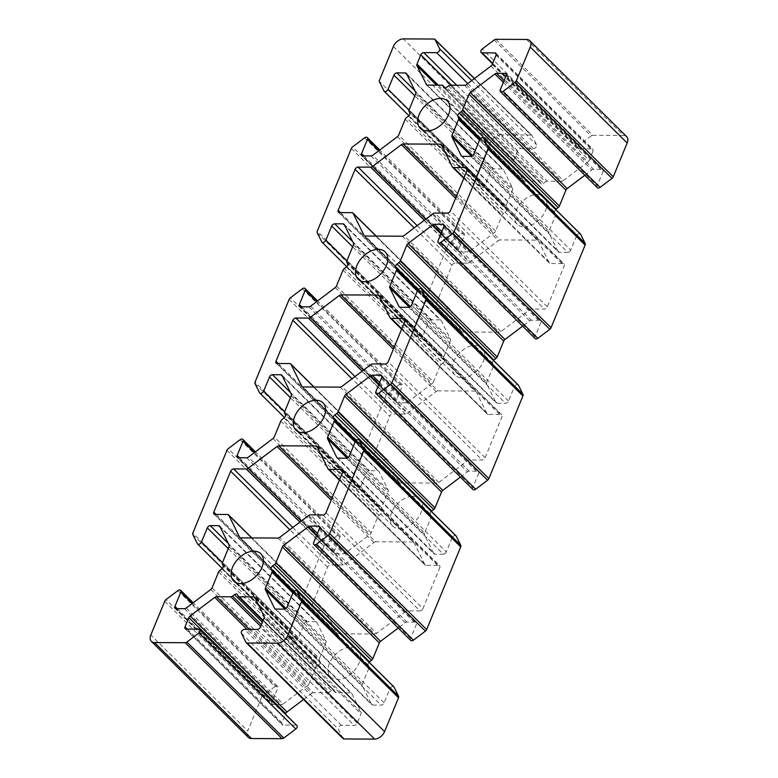 <?xml version="1.0" encoding="UTF-8"?>
<svg xmlns="http://www.w3.org/2000/svg" width="778" height="778" viewBox="0 0 778 778"><rect width="100%" height="100%" fill="white"/><g stroke="black" fill="none" stroke-linecap="round" stroke-linejoin="round"><path stroke-width="0.58" stroke-dasharray="3.89 2.92" d="M479.608 139.982L576.527 235.948A2.684 1.731 134.7 0 1 579.513 233.692A2.684 1.731 134.7 0 1 580.476 234.052M493.485 360.438A2.684 1.731 -45.3 0 0 492.62 363.238L493.369 364.756A2.684 1.731 134.7 0 1 493.31 366.36L486.765 382.222A2.684 1.731 -45.3 0 0 486.707 383.817L495.946 402.566A2.684 1.731 -45.3 0 0 496.17 402.878A2.684 1.731 -45.3 0 0 497.123 403.237L505.505 403.276A2.684 1.731 -45.3 0 0 508.491 401.02L514.326 386.87A2.684 1.731 134.7 0 1 517.312 384.614A2.684 1.731 134.7 0 1 518.265 384.974M355.196 441.807L452.125 537.783A2.684 1.731 134.7 0 1 455.111 535.527A2.684 1.731 134.7 0 1 456.064 535.886M369.083 662.273A2.684 1.731 -45.3 0 0 368.208 665.073L368.957 666.59A2.684 1.731 134.7 0 1 368.898 668.195L362.363 684.047A2.684 1.731 -45.3 0 0 362.305 685.651L371.534 704.401A2.684 1.731 -45.3 0 0 371.758 704.712A2.684 1.731 -45.3 0 0 372.711 705.072L381.103 705.111A2.684 1.731 -45.3 0 0 384.089 702.855L389.924 688.705A2.684 1.731 134.7 0 1 392.909 686.449A2.684 1.731 134.7 0 1 393.863 686.809M317.239 232.71L414.159 328.686A2.684 1.731 134.7 0 1 414.217 327.081L448.284 244.438A2.684 1.731 134.7 0 1 449.538 242.843L461.48 233.828A2.684 1.731 134.7 0 1 463.211 233.167A2.684 1.731 134.7 0 1 464.165 233.526A2.684 1.731 134.7 0 1 464.33 235.442L458.495 249.592A2.684 1.731 -45.3 0 0 458.66 251.508A2.684 1.731 -45.3 0 0 459.613 251.868L467.996 251.907A2.684 1.731 -45.3 0 0 469.727 251.245L494.351 232.651A2.684 1.731 -45.3 0 0 495.605 231.056L502.141 215.205A2.684 1.731 134.7 0 1 503.405 213.6L505.399 212.102A2.684 1.731 -45.3 0 0 506.711 208.903L505.972 207.386A2.684 1.731 134.7 0 1 506.031 205.781L512.566 189.92A2.684 1.731 -45.3 0 0 512.624 188.315L503.385 169.575A2.684 1.731 -45.3 0 0 503.171 169.254A2.684 1.731 -45.3 0 0 502.209 168.904L493.826 168.865A2.684 1.731 -45.3 0 0 490.84 171.121L485.005 185.271A2.684 1.731 134.7 0 1 483.128 187.255A2.684 1.731 134.7 0 1 481.067 187.167A2.684 1.731 134.7 0 1 480.843 186.856L476.039 177.102L379.11 81.126M302.35 288.764L399.279 384.74A2.684 1.731 134.7 0 1 401.01 384.089A2.684 1.731 134.7 0 1 401.963 384.439A2.684 1.731 134.7 0 1 402.129 386.355L316.588 301.669M226.952 450.297L323.872 546.273A2.684 1.731 134.7 0 1 325.136 544.678L337.078 535.653A2.684 1.731 134.7 0 1 338.8 535.001A2.684 1.731 134.7 0 1 339.753 535.361A2.684 1.731 134.7 0 1 339.918 537.277L334.093 551.427A2.684 1.731 -45.3 0 0 334.248 553.343A2.684 1.731 -45.3 0 0 335.211 553.703L343.594 553.741A2.684 1.731 -45.3 0 0 345.315 553.08L369.939 534.486A2.684 1.731 -45.3 0 0 371.203 532.891L377.738 517.03A2.684 1.731 134.7 0 1 379.003 515.435L380.987 513.937A2.684 1.731 -45.3 0 0 382.309 510.728L381.56 509.22A2.684 1.731 134.7 0 1 381.619 507.616L388.154 491.754A2.684 1.731 -45.3 0 0 388.212 490.15L378.983 471.4A2.684 1.731 -45.3 0 0 378.76 471.089A2.684 1.731 -45.3 0 0 377.807 470.739L369.424 470.7A2.684 1.731 -45.3 0 0 366.438 472.956L360.603 487.106A2.684 1.731 134.7 0 1 358.716 489.08A2.684 1.731 134.7 0 1 356.664 489.002A2.684 1.731 134.7 0 1 356.441 488.691L351.957 479.598A2.684 1.731 134.7 0 1 352.016 477.993L255.087 382.017M177.948 590.599L274.877 686.575A2.684 1.731 134.7 0 1 276.598 685.914A2.684 1.731 134.7 0 1 277.551 686.274A2.684 1.731 134.7 0 1 277.717 688.19L192.185 603.495M343.059 738.604A2.684 1.731 134.7 0 1 342.835 738.293L338.352 729.2A2.684 1.731 134.7 0 1 338.926 726.73A2.684 1.731 134.7 0 1 341.396 725.339L354.233 725.397A2.684 1.731 -45.3 0 0 357.219 723.141L361.031 713.893A2.684 1.731 -45.3 0 0 361.089 712.288L351.851 693.548A2.684 1.731 -45.3 0 0 351.637 693.237A2.684 1.731 -45.3 0 0 350.674 692.877L336.3 692.809A2.684 1.731 134.7 0 1 335.347 692.449A2.684 1.731 134.7 0 1 335.124 692.138L334.375 690.621A2.684 1.731 -45.3 0 0 334.151 690.31A2.684 1.731 -45.3 0 0 333.198 689.96A2.684 1.731 -45.3 0 0 331.477 690.611L262.351 622.167M524.08 226.836A19.226 12.438 -45.3 0 0 543.025 215.205A19.226 12.438 -45.3 0 0 544.299 196.951A19.226 12.438 -45.3 0 0 537.452 194.383A19.226 12.438 -45.3 0 0 518.508 206.024A19.226 12.438 -45.3 0 0 517.244 224.278A19.226 12.438 -45.3 0 0 524.08 226.836M461.879 377.748A19.226 12.438 -45.3 0 0 480.823 366.117A19.226 12.438 -45.3 0 0 482.097 347.863A19.226 12.438 -45.3 0 0 475.251 345.306A19.226 12.438 -45.3 0 0 456.307 356.937A19.226 12.438 -45.3 0 0 455.042 375.191A19.226 12.438 -45.3 0 0 461.879 377.748M413.05 496.218A19.226 12.438 134.7 0 1 419.887 498.786A19.226 12.438 134.7 0 1 418.622 517.039A19.226 12.438 134.7 0 1 399.678 528.67A19.226 12.438 134.7 0 1 392.832 526.103A19.226 12.438 134.7 0 1 394.106 507.859A19.226 12.438 134.7 0 1 413.05 496.218M350.849 647.14A19.226 12.438 134.7 0 1 357.686 649.698A19.226 12.438 134.7 0 1 356.421 667.952A19.226 12.438 134.7 0 1 337.467 679.583A19.226 12.438 134.7 0 1 330.631 677.025A19.226 12.438 134.7 0 1 331.895 658.771A19.226 12.438 134.7 0 1 350.849 647.14M364.551 235.909L460.946 331.34A2.684 1.731 -45.3 0 0 461.169 331.661A2.684 1.731 -45.3 0 0 462.122 332.012L499.272 332.187A2.684 1.731 -45.3 0 0 500.993 331.525L529.944 309.663A2.684 1.731 134.7 0 1 531.675 309.012L544.337 309.07A2.684 1.731 -45.3 0 0 547.323 306.814L564.215 265.833A2.684 1.731 -45.3 0 0 564.05 263.917A2.684 1.731 -45.3 0 0 563.097 263.567L550.425 263.509A2.684 1.731 134.7 0 1 549.472 263.149A2.684 1.731 134.7 0 1 549.249 262.838L538.395 240.791A2.684 1.731 -45.3 0 0 538.172 240.48A2.684 1.731 -45.3 0 0 537.219 240.12L500.06 239.955A2.684 1.731 -45.3 0 0 498.338 240.616L455.577 198.273M425.702 219.221L469.387 262.478L498.338 240.616M417.193 225.639L454.994 263.071L467.666 263.129L424.35 220.242M340.492 212.608L435.126 306.299L452.008 265.327L414.207 227.896M351.977 212.657L448.906 308.633L436.244 308.574L339.315 212.598M460.946 331.34L450.083 309.304L376.144 236.094M331.866 498.426L375.657 541.789L412.807 541.955L317.541 447.622M375.657 541.789A2.684 1.731 -45.3 0 0 373.936 542.441L344.985 564.303A2.684 1.731 134.7 0 1 343.254 564.964L330.592 564.906A2.684 1.731 -45.3 0 0 327.606 567.162L310.714 608.133A2.684 1.731 -45.3 0 0 310.879 610.049A2.684 1.731 -45.3 0 0 311.832 610.409L324.504 610.467A2.684 1.731 134.7 0 1 325.457 610.827A2.684 1.731 134.7 0 1 325.681 611.138L336.534 633.175A2.684 1.731 -45.3 0 0 336.757 633.486A2.684 1.731 -45.3 0 0 337.71 633.846L240.781 537.88M277.941 538.045L374.86 634.021L337.71 633.846M308.613 515.522L405.542 611.498L376.591 633.36L279.662 537.384M323.006 514.929L419.935 610.905L407.264 610.847L310.334 514.871M342.874 471.701L439.803 567.668L422.921 608.649L325.992 512.673M339.568 479.734L426.023 565.343L438.685 565.402L343.079 470.729M401.769 328.822L488.224 414.421L500.886 414.48L405.28 319.816M379.265 295.737L476.185 391.713L487.047 413.75L390.118 317.784M394.067 347.513L437.858 390.877L475.008 391.042L379.742 296.71M437.858 390.877A2.684 1.731 -45.3 0 0 436.137 391.529L407.186 413.39A2.684 1.731 134.7 0 1 405.464 414.052L392.793 413.993A2.684 1.731 -45.3 0 0 389.807 416.24L352.006 378.818M278.291 363.521L372.915 457.221L389.807 416.24M289.776 363.579L386.705 459.545L374.033 459.497L277.114 363.521M302.35 386.822L398.735 482.263L387.882 460.216L313.942 387.006M398.735 482.263A2.684 1.731 -45.3 0 0 398.958 482.574A2.684 1.731 -45.3 0 0 399.911 482.934L437.071 483.099A2.684 1.731 -45.3 0 0 438.792 482.448L467.743 460.586A2.684 1.731 134.7 0 1 469.465 459.924L482.136 459.983A2.684 1.731 -45.3 0 0 485.122 457.727L502.005 416.755A2.684 1.731 -45.3 0 0 501.839 414.839A2.684 1.731 -45.3 0 0 500.886 414.48M381.706 377.486L478.635 473.462L472.8 487.611L375.871 391.645M379.635 382.533L469.134 471.147L477.517 471.186L381.91 376.523M460.401 477.089L467.403 471.808L378.935 384.206M355.702 440.961L431.158 515.678L430.419 514.161L356.071 440.543M348.184 457.503L424.564 533.134L431.1 517.273L355.108 442.03M337.351 458.048L433.745 553.489L424.506 534.739L347.105 458.096M346.375 458.223L443.304 554.189L434.921 554.15L337.992 458.184M452.125 537.783L446.29 551.942L349.361 455.966M410.765 640.45A2.684 1.731 134.7 0 1 410.599 638.534L416.434 624.374A2.684 1.731 -45.3 0 0 416.269 622.458A2.684 1.731 -45.3 0 0 415.316 622.108L406.923 622.069A2.684 1.731 -45.3 0 0 405.202 622.721L398.2 628.011M261.33 624.637L329.483 692.119L331.477 690.611M249.437 629.392L313.378 692.702L327.762 692.77L260.64 626.319M303.546 699.48L311.657 693.363L247.034 629.383M187.333 629.11L281.957 722.801L285.497 714.233M198.983 629.159L295.912 725.135L283.075 725.077L186.156 629.101M164.742 601.219L261.671 697.185L247.754 730.96L150.825 634.994M274.877 686.575L262.935 695.59L166.006 599.614M177.258 608.649L271.882 702.349L277.717 688.19M184.464 608.688L281.393 704.654L273 704.615L176.081 608.649M210.809 589.432L307.738 685.408L283.114 704.002L186.185 608.026M218.608 571.976L315.537 667.952L309.002 683.804L212.073 587.837M221.856 568.874L318.786 664.85L316.792 666.357L219.873 570.381M222.43 564.157L319.359 660.133L320.108 661.65L223.179 565.674M229.024 546.701L325.953 642.677L319.418 658.528L222.489 562.552M219.853 526.346L316.782 622.322L326.011 641.072L229.082 545.096M228.275 543.452L307.213 621.612L315.605 621.651L220.33 527.319M222.411 562.786L298.392 638.018L304.227 623.868L228.236 548.616M192.827 534.544L289.756 630.511L294.23 639.604L197.311 543.637M323.872 546.273L289.815 628.916L192.886 532.94M289.153 299.384L386.083 395.36L352.016 477.993M399.279 384.74L387.337 393.756L290.408 297.789M301.669 306.814L396.294 400.514L402.129 386.355M308.866 306.853L405.795 402.819L397.412 402.78L300.483 306.814M335.221 287.597L432.14 383.573L407.526 402.168L310.597 306.192M343.01 270.141L439.94 366.117L433.404 381.979L336.475 286.003M346.268 267.039L443.197 363.015L441.204 364.522L344.275 268.546M346.842 262.322L443.761 358.298L444.51 359.815L347.581 263.839M353.436 244.866L450.365 340.842L443.83 356.694L346.9 260.727M344.255 224.511L441.184 320.487L450.423 339.237L353.494 243.261M352.677 241.618L431.625 319.777L440.008 319.816L344.742 225.484M346.813 260.951L422.804 336.193L428.639 322.034L352.638 246.791M414.159 328.686L418.642 337.769L321.713 241.802M476.039 177.102L490.344 142.384A8.947 5.786 134.7 0 1 500.293 134.876L403.374 38.9M433.988 39.036L530.917 135.012L500.293 134.876M530.917 135.012A2.684 1.731 134.7 0 1 531.87 135.372A2.684 1.731 134.7 0 1 532.094 135.683L536.577 144.776A2.684 1.731 134.7 0 1 536.003 147.246A2.684 1.731 134.7 0 1 533.533 148.627L520.696 148.569A2.684 1.731 -45.3 0 0 517.71 150.825L513.898 160.073A2.684 1.731 -45.3 0 0 513.84 161.678L523.069 180.428A2.684 1.731 -45.3 0 0 523.293 180.739A2.684 1.731 -45.3 0 0 524.246 181.099L539.475 181.167L445.356 87.972M539.475 181.167L540.554 183.345A2.684 1.731 -45.3 0 0 540.778 183.657A2.684 1.731 -45.3 0 0 543.452 183.365L446.523 87.389M448.517 85.881L545.446 181.858L543.452 183.365M464.622 85.298L561.551 181.264L547.167 181.206L450.238 85.23M490.967 66.042L587.896 162.018L563.272 180.613L466.343 84.637M496.043 55.199L592.972 151.165L589.16 160.424L492.231 64.448M492.678 63.349L579.017 148.841L591.844 148.899L496.238 54.236M494.176 39.979L591.095 135.946L579.153 144.971L482.234 48.995M526.521 39.464L623.441 135.43L592.826 135.294L495.897 39.318M506.118 75.651L603.047 171.627L597.212 185.786L500.283 89.81M504.037 80.698L593.536 169.312L601.919 169.351L506.313 74.688M584.813 175.264L591.815 169.974L503.347 82.38M480.104 139.126L555.57 213.843L554.821 212.326L480.473 138.708M472.586 155.668L548.976 231.299L555.511 215.448L479.511 140.196M461.762 156.213L558.147 251.654L548.918 232.904L471.517 156.261M470.787 156.388L567.707 252.364L559.324 252.325L462.395 156.349M576.527 235.948L570.692 250.108L473.773 154.132M535.167 338.615A2.684 1.731 134.7 0 1 535.001 336.699L540.836 322.549A2.684 1.731 -45.3 0 0 540.671 320.633A2.684 1.731 -45.3 0 0 539.718 320.273L531.335 320.235A2.684 1.731 -45.3 0 0 529.614 320.886L522.612 326.176M317.054 446.66L413.984 542.626L424.837 564.672L327.917 468.696M329.483 692.119A2.684 1.731 134.7 0 1 327.762 692.77M313.378 692.702A2.684 1.731 -45.3 0 0 311.657 693.363M281.957 722.801A2.684 1.731 -45.3 0 0 282.122 724.717A2.684 1.731 -45.3 0 0 283.075 725.077M295.912 725.135A2.684 1.731 134.7 0 1 296.865 725.495M248.299 737.35A8.947 5.786 134.7 0 1 247.754 730.96M261.671 697.185A2.684 1.731 134.7 0 1 262.935 695.59M271.882 702.349A2.684 1.731 -45.3 0 0 272.047 704.265A2.684 1.731 -45.3 0 0 273 704.615M281.393 704.654A2.684 1.731 -45.3 0 0 283.114 704.002M307.738 685.408A2.684 1.731 -45.3 0 0 309.002 683.804M315.537 667.952A2.684 1.731 134.7 0 1 316.792 666.357M318.786 664.85A2.684 1.731 -45.3 0 0 320.108 661.65M319.359 660.133A2.684 1.731 134.7 0 1 319.418 658.528M325.953 642.677A2.684 1.731 -45.3 0 0 326.011 641.072M316.782 622.322A2.684 1.731 -45.3 0 0 316.558 622.011A2.684 1.731 -45.3 0 0 315.605 621.651M307.213 621.612A2.684 1.731 -45.3 0 0 304.227 623.868M298.392 638.018A2.684 1.731 134.7 0 1 296.515 640.002A2.684 1.731 134.7 0 1 294.454 639.915A2.684 1.731 134.7 0 1 294.23 639.604M289.756 630.511A2.684 1.731 134.7 0 1 289.815 628.916M386.083 395.36A2.684 1.731 134.7 0 1 387.337 393.756M396.294 400.514A2.684 1.731 -45.3 0 0 396.459 402.43A2.684 1.731 -45.3 0 0 397.412 402.78M405.795 402.819A2.684 1.731 -45.3 0 0 407.526 402.168M432.14 383.573A2.684 1.731 -45.3 0 0 433.404 381.979M439.94 366.117A2.684 1.731 134.7 0 1 441.204 364.522M443.197 363.015A2.684 1.731 -45.3 0 0 444.51 359.815M443.761 358.298A2.684 1.731 134.7 0 1 443.83 356.694M450.365 340.842A2.684 1.731 -45.3 0 0 450.423 339.237M441.184 320.487A2.684 1.731 -45.3 0 0 440.961 320.176A2.684 1.731 -45.3 0 0 440.008 319.816M431.625 319.777A2.684 1.731 -45.3 0 0 428.639 322.034M422.804 336.193A2.684 1.731 134.7 0 1 420.917 338.167A2.684 1.731 134.7 0 1 418.865 338.09A2.684 1.731 134.7 0 1 418.642 337.769M545.446 181.858A2.684 1.731 134.7 0 1 547.167 181.206M561.551 181.264A2.684 1.731 -45.3 0 0 563.272 180.613M587.896 162.018A2.684 1.731 -45.3 0 0 589.16 160.424M592.972 151.165A2.684 1.731 -45.3 0 0 592.807 149.259A2.684 1.731 -45.3 0 0 591.844 148.899M579.017 148.841A2.684 1.731 134.7 0 1 578.064 148.481A2.684 1.731 134.7 0 1 579.153 144.971M591.095 135.946A2.684 1.731 134.7 0 1 592.826 135.294M623.441 135.43A8.947 5.786 134.7 0 1 626.63 136.627M597.378 187.702A2.684 1.731 134.7 0 1 597.212 185.786M603.047 171.627A2.684 1.731 -45.3 0 0 602.882 169.711A2.684 1.731 -45.3 0 0 601.919 169.351M593.536 169.312A2.684 1.731 -45.3 0 0 591.815 169.974M555.687 209.515A2.684 1.731 -45.3 0 0 554.821 212.326M555.57 213.843A2.684 1.731 134.7 0 1 555.511 215.448M548.976 231.299A2.684 1.731 -45.3 0 0 548.918 232.904M558.147 251.654A2.684 1.731 -45.3 0 0 558.371 251.965A2.684 1.731 -45.3 0 0 559.324 252.325M567.707 252.364A2.684 1.731 -45.3 0 0 570.692 250.108M472.966 489.527A2.684 1.731 134.7 0 1 472.8 487.611M478.635 473.462A2.684 1.731 -45.3 0 0 478.47 471.546A2.684 1.731 -45.3 0 0 477.517 471.186M469.134 471.147A2.684 1.731 -45.3 0 0 467.403 471.808M431.284 511.35A2.684 1.731 -45.3 0 0 430.419 514.161M431.158 515.678A2.684 1.731 134.7 0 1 431.1 517.273M424.564 533.134A2.684 1.731 -45.3 0 0 424.506 534.739M433.745 553.489A2.684 1.731 -45.3 0 0 433.968 553.8A2.684 1.731 -45.3 0 0 434.921 554.15M443.304 554.189A2.684 1.731 -45.3 0 0 446.29 551.942M372.915 457.221A2.684 1.731 -45.3 0 0 373.08 459.137A2.684 1.731 -45.3 0 0 374.033 459.497M386.705 459.545A2.684 1.731 134.7 0 1 387.658 459.905A2.684 1.731 134.7 0 1 387.882 460.216M488.224 414.421A2.684 1.731 134.7 0 1 487.271 414.061A2.684 1.731 134.7 0 1 487.047 413.75M476.185 391.713A2.684 1.731 -45.3 0 0 475.961 391.402A2.684 1.731 -45.3 0 0 475.008 391.042M374.86 634.021A2.684 1.731 -45.3 0 0 376.591 633.36M405.542 611.498A2.684 1.731 134.7 0 1 407.264 610.847M419.935 610.905A2.684 1.731 -45.3 0 0 422.921 608.649M439.803 567.668A2.684 1.731 -45.3 0 0 439.638 565.752A2.684 1.731 -45.3 0 0 438.685 565.402M426.023 565.343A2.684 1.731 134.7 0 1 425.06 564.984A2.684 1.731 134.7 0 1 424.837 564.672M413.984 542.626A2.684 1.731 -45.3 0 0 413.76 542.315A2.684 1.731 -45.3 0 0 412.807 541.955M469.387 262.478A2.684 1.731 134.7 0 1 467.666 263.129M454.994 263.071A2.684 1.731 -45.3 0 0 452.008 265.327M435.126 306.299A2.684 1.731 -45.3 0 0 435.291 308.214A2.684 1.731 -45.3 0 0 436.244 308.574M448.906 308.633A2.684 1.731 134.7 0 1 449.859 308.992A2.684 1.731 134.7 0 1 450.083 309.304M464.33 235.442L378.798 150.747M339.918 537.277L254.387 452.582M549.249 262.838L452.319 166.862M441.466 144.825L538.395 240.791M456.268 196.591L500.06 239.955M537.219 240.12L441.943 145.787M462.122 332.012L365.193 236.045M402.343 236.211L499.272 332.187M500.993 331.525L404.064 235.559M433.015 213.697L529.944 309.663M531.675 309.012L434.746 213.036M447.408 213.094L544.337 309.07M467.286 169.867L564.215 265.833M547.323 306.814L450.394 210.838M301.3 521.056L344.985 564.303M373.936 542.441L331.165 500.108M292.791 527.474L330.592 564.906M343.254 564.964L299.938 522.077M327.606 567.162L289.805 529.73M216.089 514.443L310.714 608.133M311.832 610.409L214.903 514.433M227.575 514.491L324.504 610.467M240.149 537.734L336.534 633.175M325.681 611.138L251.741 537.929M436.137 391.529L393.376 349.186M363.501 370.134L407.186 413.39M405.464 414.052L362.14 371.155M354.992 376.562L392.793 413.993M399.911 482.934L302.992 386.958M340.142 387.123L437.071 483.099M438.792 482.448L341.863 386.471M370.814 364.61L467.743 460.586M469.465 459.924L372.536 363.948M385.207 364.007L482.136 459.983M319.505 528.408L416.434 624.374M410.599 638.534L313.67 542.558M415.316 622.108L319.709 527.445M317.424 533.445L406.923 622.069M405.202 622.721L316.734 535.128M368.208 665.073L293.87 591.465M293.501 591.873L368.957 666.59M368.898 668.195L292.907 592.943M285.983 608.415L362.363 684.047M362.305 685.651L284.904 609.018M275.149 608.96L371.534 704.401M372.711 705.072L275.791 609.096M284.174 609.135L381.103 705.111M384.089 702.855L287.16 606.879M292.995 592.729L389.924 688.705M342.835 738.293L245.906 642.317M241.423 633.224L338.352 729.2M257.304 629.431L354.233 725.397M341.396 725.339L244.467 629.373M357.219 723.141L260.29 627.175M264.102 617.927L361.031 713.893M361.089 712.288L264.16 616.322M254.931 597.572L351.851 693.548M350.674 692.877L255.408 598.545M263.11 620.338L336.3 692.809M237.446 594.655L334.375 690.621M335.124 692.138L238.194 596.172M325.136 544.678L228.207 448.702M240.149 439.687L337.078 535.653M239.459 457.736L334.093 551.427M335.211 553.703L238.282 457.727M246.665 457.765L343.594 553.741M345.315 553.08L248.386 457.114M273.01 438.52L369.939 534.486M371.203 532.891L274.274 436.915M280.809 421.063L377.738 517.03M379.003 515.435L282.074 419.459M284.058 417.961L380.987 513.937M382.309 510.728L285.38 414.762M284.631 413.244L381.56 509.22M381.619 507.616L284.69 411.64M291.235 395.778L388.154 491.754M282.054 375.434L378.983 471.4M388.212 490.15L291.293 394.183M290.476 392.53L369.424 470.7M377.807 470.739L282.531 376.406M366.438 472.956L290.437 397.704M284.612 411.863L360.603 487.106M356.441 488.691L259.512 392.715M255.028 383.622L351.957 479.598M414.217 327.081L317.298 231.105M351.355 148.462L448.284 244.438M449.538 242.843L352.619 146.867M364.561 137.852L461.48 233.828M363.871 155.901L458.495 249.592M459.613 251.868L362.684 155.892M371.077 155.931L467.996 251.907M397.422 136.685L494.351 232.651M469.727 251.245L372.798 155.279M405.221 119.228L502.141 215.205M495.605 231.056L398.686 135.08M408.469 116.126L505.399 212.102M503.405 213.6L406.476 117.634M409.043 111.41L505.972 207.386M506.711 208.903L409.792 112.927M506.031 205.781L409.102 109.805M415.637 93.953L512.566 189.92M512.624 188.315L415.695 92.349M406.466 73.599L503.385 169.575M502.209 168.904L406.943 74.571M414.888 90.695L493.826 168.865M490.84 171.121L414.849 95.869M409.014 110.029L485.005 185.271M480.843 186.856L383.914 90.88M393.415 46.417L490.344 142.384M532.094 135.683L474.405 78.559M471.731 80.572L536.577 144.776M533.533 148.627L467.792 83.547M456.754 85.259L520.696 148.569M517.71 150.825L451.464 85.23M438.247 85.172L513.898 160.073M513.84 161.678L436.565 85.172M426.684 84.987L523.069 180.428M524.246 181.099L427.326 85.123M444.16 87.904L540.554 183.345M443.907 226.573L540.836 322.549M535.001 336.699L438.082 240.723M539.718 320.273L444.112 225.61M441.836 231.611L531.335 320.235M529.614 320.886L441.145 233.293M492.62 363.238L418.272 289.63M417.903 290.038L493.369 364.756M493.31 366.36L417.309 291.108M410.385 306.581L486.765 382.222M486.707 383.817L409.306 307.184M399.552 307.125L495.946 402.566M497.123 403.237L400.193 307.261M408.576 307.3L505.505 403.276M508.491 401.02L411.562 305.044M417.397 290.894L514.326 386.87M563.097 263.567L467.49 168.904M463.97 177.899L550.425 263.509M405.085 320.779L502.005 416.755M485.122 457.727L388.193 361.76M464.165 233.526L379.8 149.989M401.963 384.439L317.599 300.911M339.753 535.361L255.388 451.824M277.551 686.274L193.187 602.736M544.299 196.951L447.369 100.975M482.097 347.863L385.168 251.897M419.887 498.786L322.958 402.81M357.686 649.698L260.756 553.722M330.631 677.025L233.701 581.049M392.832 526.103L295.903 430.137M455.042 375.191L358.113 279.214M517.244 224.278L420.315 128.302M338.362 212.248L435.291 308.214M449.859 308.992L376.241 236.094M461.169 331.661L364.24 235.685M276.161 363.161L373.08 459.137M387.658 459.905L314.04 387.006M398.958 482.574L302.039 386.598M336.757 633.486L239.828 537.52M334.151 690.31L237.222 594.343M185.193 628.741L282.122 724.717M175.118 608.289L272.047 704.265M294.454 639.915L222.314 568.485M237.329 457.367L334.248 553.343M356.664 489.002L284.515 417.562M299.53 306.454L396.459 402.43M344.032 224.2L440.961 320.176M418.865 338.09L346.716 266.65M361.731 155.542L458.66 251.508M406.242 73.288L503.171 169.254M481.067 187.167L408.917 115.728M474.454 78.52L531.87 135.372M426.363 84.763L523.293 180.739M540.778 183.657L443.849 87.69M281.831 375.122L378.76 471.089M316.831 446.339L413.76 542.315M425.06 564.984L339.393 480.152M342.709 469.786L439.638 565.752M501.839 414.839L404.92 318.863M487.271 414.061L401.594 329.24M379.042 295.426L475.961 391.402M219.629 526.035L316.558 622.011M467.121 167.951L564.05 263.917M549.472 263.149L463.795 178.318M441.243 144.513L538.172 240.48M495.878 53.283L592.807 149.259M505.953 73.735L602.882 169.711M461.442 155.989L558.371 251.965M443.752 224.657L540.671 320.633M399.24 306.911L496.17 402.878M381.541 375.57L478.47 471.546M337.039 457.824L433.968 553.8M319.34 526.492L416.269 622.458M274.829 608.746L371.758 704.712M254.707 597.261L351.637 693.237M335.347 692.449L262.935 620.756M213.95 514.083L310.879 610.049M325.457 610.827L251.829 537.929M578.064 148.481L492.503 63.767"/><path stroke-width="1.17" d="M483.546 138.085L580.476 234.052A2.684 1.731 134.7 0 1 580.689 234.363L483.77 138.396A2.684 1.731 -45.3 0 0 483.546 138.085A2.684 1.731 -45.3 0 0 482.593 137.725A2.684 1.731 -45.3 0 0 479.608 139.982L473.773 154.132A2.684 1.731 134.7 0 1 470.787 156.388L462.395 156.349A2.684 1.731 134.7 0 1 461.442 155.989A2.684 1.731 134.7 0 1 461.218 155.678L451.989 136.928A2.684 1.731 134.7 0 1 452.047 135.323L458.582 119.472A2.684 1.731 -45.3 0 0 458.641 117.867L457.892 116.35A2.684 1.731 134.7 0 1 459.214 113.15L461.208 111.643A2.684 1.731 -45.3 0 0 462.463 110.048L468.998 94.196A2.684 1.731 134.7 0 1 470.262 92.592L494.886 73.998A2.684 1.731 134.7 0 1 496.607 73.346L505 73.385A2.684 1.731 134.7 0 1 505.953 73.735A2.684 1.731 134.7 0 1 506.118 75.651L500.283 89.81A2.684 1.731 -45.3 0 0 500.449 91.726A2.684 1.731 -45.3 0 0 503.123 91.425L515.065 82.41A2.684 1.731 -45.3 0 0 516.329 80.815L530.246 47.04A8.947 5.786 -45.3 0 0 529.701 40.651A8.947 5.786 -45.3 0 0 526.521 39.464L495.897 39.318A2.684 1.731 -45.3 0 0 494.176 39.979L482.234 48.995A2.684 1.731 -45.3 0 0 481.135 52.505A2.684 1.731 -45.3 0 0 482.088 52.865L494.925 52.923A2.684 1.731 134.7 0 1 495.878 53.283A2.684 1.731 134.7 0 1 496.043 55.199L492.231 64.448A2.684 1.731 134.7 0 1 490.967 66.042L466.343 84.637A2.684 1.731 134.7 0 1 464.622 85.298L450.238 85.23A2.684 1.731 -45.3 0 0 448.517 85.881L446.523 87.389A2.684 1.731 134.7 0 1 443.849 87.69A2.684 1.731 134.7 0 1 443.625 87.379L444.16 87.904M518.488 385.285L421.559 289.309A2.684 1.731 -45.3 0 0 421.336 288.998L518.265 384.974A2.684 1.731 134.7 0 1 518.488 385.285L522.972 394.378A2.684 1.731 134.7 0 1 522.913 395.983L425.984 300.007A2.684 1.731 -45.3 0 0 426.043 298.402L522.972 394.378M421.336 288.998A2.684 1.731 -45.3 0 0 420.383 288.638A2.684 1.731 -45.3 0 0 417.397 290.894L411.562 305.044A2.684 1.731 134.7 0 1 408.576 307.3L400.193 307.261A2.684 1.731 134.7 0 1 399.24 306.911A2.684 1.731 134.7 0 1 399.017 306.6L399.552 307.125M359.135 439.91L456.064 535.886A2.684 1.731 134.7 0 1 456.287 536.198L359.358 440.231A2.684 1.731 -45.3 0 0 359.135 439.91A2.684 1.731 -45.3 0 0 358.181 439.56A2.684 1.731 -45.3 0 0 355.196 441.807L349.361 455.966A2.684 1.731 134.7 0 1 346.375 458.223L337.992 458.184A2.684 1.731 134.7 0 1 337.039 457.824A2.684 1.731 134.7 0 1 336.816 457.513L327.577 438.763A2.684 1.731 134.7 0 1 327.635 437.158L334.17 421.306A2.684 1.731 -45.3 0 0 334.239 419.702L333.49 418.185A2.684 1.731 134.7 0 1 334.803 414.985L336.796 413.478A2.684 1.731 -45.3 0 0 338.06 411.883L344.596 396.021A2.684 1.731 134.7 0 1 345.86 394.427L370.474 375.832A2.684 1.731 134.7 0 1 372.205 375.181L380.588 375.22A2.684 1.731 134.7 0 1 381.541 375.57A2.684 1.731 134.7 0 1 381.706 377.486L375.871 391.645A2.684 1.731 -45.3 0 0 376.037 393.561A2.684 1.731 -45.3 0 0 378.721 393.26L390.663 384.244A2.684 1.731 -45.3 0 0 391.918 382.64L425.984 300.007M394.086 687.12L297.157 591.144A2.684 1.731 -45.3 0 0 296.933 590.833L393.863 686.809A2.684 1.731 134.7 0 1 394.086 687.12L398.56 696.213A2.684 1.731 134.7 0 1 398.501 697.808L384.585 731.583A8.947 5.786 134.7 0 1 374.626 739.1L344.012 738.964A2.684 1.731 134.7 0 1 343.059 738.604L246.13 642.628A2.684 1.731 -45.3 0 0 247.083 642.988L344.012 738.964M296.933 590.833A2.684 1.731 -45.3 0 0 295.98 590.473A2.684 1.731 -45.3 0 0 292.995 592.729L287.16 606.879A2.684 1.731 134.7 0 1 284.174 609.135L275.791 609.096A2.684 1.731 134.7 0 1 274.829 608.746A2.684 1.731 134.7 0 1 274.615 608.425L275.149 608.96M378.798 150.747L367.401 139.466A2.684 1.731 -45.3 0 0 367.235 137.55A2.684 1.731 -45.3 0 0 366.282 137.191A2.684 1.731 -45.3 0 0 364.561 137.852L352.619 146.867A2.684 1.731 -45.3 0 0 351.355 148.462L317.298 231.105A2.684 1.731 -45.3 0 0 317.239 232.71L321.713 241.802A2.684 1.731 -45.3 0 0 321.936 242.114A2.684 1.731 -45.3 0 0 323.998 242.191A2.684 1.731 -45.3 0 0 325.875 240.217L331.71 226.058A2.684 1.731 134.7 0 1 334.696 223.811L343.079 223.85A2.684 1.731 134.7 0 1 344.032 224.2A2.684 1.731 134.7 0 1 344.255 224.511L353.494 243.261A2.684 1.731 134.7 0 1 353.436 244.866L346.9 260.727A2.684 1.731 -45.3 0 0 346.842 262.322L347.581 263.839A2.684 1.731 134.7 0 1 346.268 267.039L344.275 268.546A2.684 1.731 -45.3 0 0 343.01 270.141L336.475 286.003A2.684 1.731 134.7 0 1 335.221 287.597L310.597 306.192A2.684 1.731 134.7 0 1 308.866 306.853L300.483 306.814A2.684 1.731 134.7 0 1 299.53 306.454A2.684 1.731 134.7 0 1 299.365 304.538L305.2 290.389A2.684 1.731 -45.3 0 0 305.034 288.473A2.684 1.731 -45.3 0 0 304.081 288.113A2.684 1.731 -45.3 0 0 302.35 288.764L290.408 297.789A2.684 1.731 -45.3 0 0 289.153 299.384L255.087 382.017A2.684 1.731 -45.3 0 0 255.028 383.622L259.512 392.715A2.684 1.731 -45.3 0 0 259.735 393.026A2.684 1.731 -45.3 0 0 261.787 393.114A2.684 1.731 -45.3 0 0 263.674 391.13L284.612 411.863M254.387 452.582L242.999 441.301A2.684 1.731 -45.3 0 0 242.833 439.385A2.684 1.731 -45.3 0 0 241.87 439.025A2.684 1.731 -45.3 0 0 240.149 439.687L228.207 448.702A2.684 1.731 -45.3 0 0 226.952 450.297L192.886 532.94A2.684 1.731 -45.3 0 0 192.827 534.544L197.311 543.637A2.684 1.731 -45.3 0 0 197.524 543.948A2.684 1.731 -45.3 0 0 199.586 544.026A2.684 1.731 -45.3 0 0 201.473 542.052L207.308 527.892A2.684 1.731 134.7 0 1 210.293 525.636L218.676 525.675A2.684 1.731 134.7 0 1 219.629 526.035A2.684 1.731 134.7 0 1 219.853 526.346L229.082 545.096A2.684 1.731 134.7 0 1 229.024 546.701L222.489 562.552A2.684 1.731 -45.3 0 0 222.43 564.157L223.179 565.674A2.684 1.731 134.7 0 1 221.856 568.874L219.873 570.381A2.684 1.731 -45.3 0 0 218.608 571.976L212.073 587.837A2.684 1.731 134.7 0 1 210.809 589.432L186.185 608.026A2.684 1.731 134.7 0 1 184.464 608.688L176.081 608.649A2.684 1.731 134.7 0 1 175.118 608.289A2.684 1.731 134.7 0 1 174.953 606.373L180.788 592.214A2.684 1.731 -45.3 0 0 180.622 590.298A2.684 1.731 -45.3 0 0 179.669 589.948A2.684 1.731 -45.3 0 0 177.948 590.599L166.006 599.614A2.684 1.731 -45.3 0 0 164.742 601.219L150.825 634.994A8.947 5.786 -45.3 0 0 151.37 641.373A8.947 5.786 -45.3 0 0 154.559 642.57L251.479 738.536A8.947 5.786 134.7 0 1 248.299 737.35L151.37 641.373M186.905 642.054L283.824 738.021A2.684 1.731 134.7 0 1 282.103 738.682L185.174 642.706A2.684 1.731 -45.3 0 0 186.905 642.054L198.847 633.029A2.684 1.731 -45.3 0 0 199.936 629.519A2.684 1.731 -45.3 0 0 198.983 629.159L186.156 629.101A2.684 1.731 134.7 0 1 185.193 628.741A2.684 1.731 134.7 0 1 185.028 626.835L188.84 617.576A2.684 1.731 134.7 0 1 190.104 615.981L214.728 597.387A2.684 1.731 134.7 0 1 216.449 596.736L230.833 596.794A2.684 1.731 -45.3 0 0 232.554 596.143L234.548 594.635A2.684 1.731 134.7 0 1 236.269 593.984A2.684 1.731 134.7 0 1 237.222 594.343A2.684 1.731 134.7 0 1 237.446 594.655L238.194 596.172A2.684 1.731 -45.3 0 0 238.418 596.483A2.684 1.731 -45.3 0 0 239.371 596.833L263.11 620.338M427.151 130.86A19.226 12.438 -45.3 0 0 446.105 119.228A19.226 12.438 -45.3 0 0 447.369 100.975A19.226 12.438 -45.3 0 0 440.533 98.417A19.226 12.438 -45.3 0 0 421.579 110.048A19.226 12.438 -45.3 0 0 420.315 128.302A19.226 12.438 -45.3 0 0 427.151 130.86M364.95 281.782A19.226 12.438 -45.3 0 0 383.894 270.141A19.226 12.438 -45.3 0 0 385.168 251.897A19.226 12.438 -45.3 0 0 378.322 249.33A19.226 12.438 -45.3 0 0 359.378 260.961A19.226 12.438 -45.3 0 0 358.113 279.214A19.226 12.438 -45.3 0 0 364.95 281.782M316.121 400.252A19.226 12.438 134.7 0 1 322.958 402.81A19.226 12.438 134.7 0 1 321.693 421.063A19.226 12.438 134.7 0 1 302.749 432.694A19.226 12.438 134.7 0 1 295.903 430.137A19.226 12.438 134.7 0 1 297.177 411.883A19.226 12.438 134.7 0 1 316.121 400.252M253.92 551.164A19.226 12.438 134.7 0 1 260.756 553.722A19.226 12.438 134.7 0 1 259.492 571.976A19.226 12.438 134.7 0 1 240.548 583.617A19.226 12.438 134.7 0 1 233.701 581.049A19.226 12.438 134.7 0 1 234.975 562.795A19.226 12.438 134.7 0 1 253.92 551.164M463.795 178.318L452.543 167.173A2.684 1.731 -45.3 0 1 452.319 166.862L441.466 144.825A2.684 1.731 134.7 0 0 441.243 144.513A2.684 1.731 134.7 0 0 440.29 144.154L403.14 143.979L456.268 196.591M467.49 168.904L466.168 167.591A2.684 1.731 134.7 0 1 467.121 167.951A2.684 1.731 134.7 0 1 467.286 169.867L450.394 210.838A2.684 1.731 134.7 0 1 447.408 213.094L434.746 213.036A2.684 1.731 -45.3 0 0 433.015 213.697L404.064 235.559A2.684 1.731 134.7 0 1 402.343 236.211L365.193 236.045A2.684 1.731 134.7 0 1 364.24 235.685A2.684 1.731 134.7 0 1 364.016 235.374L353.163 213.328A2.684 1.731 -45.3 0 0 352.94 213.016A2.684 1.731 -45.3 0 0 351.977 212.657L339.315 212.598A2.684 1.731 134.7 0 1 338.362 212.248A2.684 1.731 134.7 0 1 338.197 210.332L355.079 169.351A2.684 1.731 134.7 0 1 358.065 167.095L370.736 167.153A2.684 1.731 -45.3 0 0 372.458 166.502L401.409 144.64A2.684 1.731 134.7 0 1 403.14 143.979M331.165 500.108L277.007 446.475A2.684 1.731 134.7 0 1 278.728 445.813L315.878 445.989A2.684 1.731 134.7 0 1 316.831 446.339A2.684 1.731 134.7 0 1 317.054 446.66L327.917 468.696A2.684 1.731 -45.3 0 0 328.141 469.008A2.684 1.731 -45.3 0 0 329.094 469.367L341.756 469.426A2.684 1.731 134.7 0 1 342.709 469.786A2.684 1.731 134.7 0 1 342.874 471.701L325.992 512.673A2.684 1.731 134.7 0 1 323.006 514.929L310.334 514.871A2.684 1.731 -45.3 0 0 308.613 515.522L279.662 537.384A2.684 1.731 134.7 0 1 277.941 538.045L240.781 537.88A2.684 1.731 134.7 0 1 239.828 537.52A2.684 1.731 134.7 0 1 239.605 537.209L240.149 537.734M277.007 446.475L248.056 468.337L301.3 521.056M299.938 522.077L246.325 468.988L233.663 468.93L292.791 527.474M289.805 529.73L230.677 471.186L213.785 512.167L216.089 514.443M213.785 512.167A2.684 1.731 134.7 0 0 213.95 514.083A2.684 1.731 134.7 0 0 214.903 514.433L227.575 514.491A2.684 1.731 -45.3 0 1 228.528 514.851A2.684 1.731 -45.3 0 1 228.751 515.162L239.605 537.209M393.376 349.186L339.208 295.552A2.684 1.731 134.7 0 1 340.929 294.901L378.089 295.066A2.684 1.731 134.7 0 1 379.042 295.426A2.684 1.731 134.7 0 1 379.265 295.737L390.118 317.784A2.684 1.731 -45.3 0 0 390.342 318.095A2.684 1.731 -45.3 0 0 391.295 318.455L403.967 318.503A2.684 1.731 134.7 0 1 404.92 318.863A2.684 1.731 134.7 0 1 405.085 320.779L388.193 361.76A2.684 1.731 134.7 0 1 385.207 364.007L372.536 363.948A2.684 1.731 -45.3 0 0 370.814 364.61L341.863 386.471A2.684 1.731 134.7 0 1 340.142 387.123L302.992 386.958A2.684 1.731 134.7 0 1 302.039 386.598A2.684 1.731 134.7 0 1 301.815 386.287L290.953 364.25A2.684 1.731 -45.3 0 0 290.729 363.939A2.684 1.731 -45.3 0 0 289.776 363.579L277.114 363.521A2.684 1.731 134.7 0 1 276.161 363.161A2.684 1.731 134.7 0 1 275.995 361.245L292.878 320.273A2.684 1.731 134.7 0 1 295.864 318.017L354.992 376.562M339.208 295.552L310.257 317.414L363.501 370.134M362.14 371.155L308.535 318.076L295.864 318.017M391.918 382.64L488.847 478.616L522.913 395.983M378.721 393.26L475.65 489.236L487.592 480.211L390.663 384.244M345.86 394.427L442.779 490.403L460.401 477.089M338.06 411.883L434.99 507.859L441.525 491.997L344.596 396.021M334.803 414.985L431.732 510.961L433.725 509.454L336.796 413.478M363.841 449.314L460.761 545.29A2.684 1.731 134.7 0 1 460.702 546.895L363.783 450.919A2.684 1.731 -45.3 0 0 363.841 449.314L359.358 440.231M460.761 545.29L456.287 536.198M460.702 546.895L426.645 629.538A2.684 1.731 134.7 0 1 425.381 631.133L413.439 640.148A2.684 1.731 134.7 0 1 410.765 640.45L313.835 544.474A2.684 1.731 -45.3 0 0 316.52 544.172L413.439 640.148M363.783 450.919L329.716 533.562L426.645 629.538M425.381 631.133L328.462 535.157L316.52 544.172M313.835 544.474A2.684 1.731 -45.3 0 1 313.67 542.558L319.505 528.408A2.684 1.731 134.7 0 0 319.34 526.492A2.684 1.731 134.7 0 0 318.387 526.132L310.004 526.093L317.424 533.445M398.2 628.011L380.578 641.315A2.684 1.731 -45.3 0 0 379.314 642.92L372.779 658.771A2.684 1.731 134.7 0 1 371.524 660.366L369.531 661.874A2.684 1.731 -45.3 0 0 369.083 662.273M316.734 535.128L308.273 526.755L283.649 545.349L380.578 641.315M379.314 642.92L282.395 546.944L275.859 562.795L372.779 658.771M371.524 660.366L274.595 564.4L272.601 565.898L369.531 661.874M293.87 591.465L271.289 569.097L272.028 570.614L293.501 591.873M292.907 592.943L271.969 572.219L265.434 588.08L285.983 608.415M284.904 609.018L265.376 589.685L274.615 608.425M297.157 591.144L301.631 600.237L398.56 696.213M398.501 697.808L301.572 601.841L287.656 635.616L384.585 731.583M374.626 739.1L277.707 643.124L247.083 642.988M246.13 642.628A2.684 1.731 -45.3 0 1 245.906 642.317L241.423 633.224A2.684 1.731 -45.3 0 1 241.997 630.754A2.684 1.731 -45.3 0 1 244.467 629.373L257.304 629.431A2.684 1.731 134.7 0 0 260.29 627.175L264.102 617.927A2.684 1.731 134.7 0 0 264.16 616.322L254.931 597.572A2.684 1.731 134.7 0 0 254.707 597.261A2.684 1.731 134.7 0 0 253.754 596.901L239.371 596.833M190.104 615.981L287.033 711.958L303.546 699.48M285.497 714.233L285.769 713.552L188.84 617.576M283.824 738.021L295.766 729.005L198.847 633.029M282.103 738.682L251.479 738.536M185.174 642.706L154.559 642.57M242.999 441.301L237.164 455.451L239.459 457.736M237.164 455.451A2.684 1.731 134.7 0 0 237.329 457.367A2.684 1.731 134.7 0 0 238.282 457.727L246.665 457.765A2.684 1.731 134.7 0 0 248.386 457.114L273.01 438.52A2.684 1.731 134.7 0 0 274.274 436.915L280.809 421.063A2.684 1.731 -45.3 0 1 282.074 419.459L284.058 417.961A2.684 1.731 134.7 0 0 285.38 414.762L284.631 413.244A2.684 1.731 -45.3 0 1 284.69 411.64L291.235 395.778A2.684 1.731 134.7 0 0 291.293 394.183L282.054 375.434A2.684 1.731 134.7 0 0 281.831 375.122A2.684 1.731 134.7 0 0 280.877 374.763L272.495 374.724L290.476 392.53M290.437 397.704L269.509 376.98L263.674 391.13M367.401 139.466L361.566 153.626L363.871 155.901M361.566 153.626A2.684 1.731 134.7 0 0 361.731 155.542A2.684 1.731 134.7 0 0 362.684 155.892L371.077 155.931A2.684 1.731 134.7 0 0 372.798 155.279L397.422 136.685A2.684 1.731 134.7 0 0 398.686 135.08L405.221 119.228A2.684 1.731 -45.3 0 1 406.476 117.634L408.469 116.126A2.684 1.731 134.7 0 0 409.792 112.927L409.043 111.41A2.684 1.731 -45.3 0 1 409.102 109.805L415.637 93.953A2.684 1.731 134.7 0 0 415.695 92.349L406.466 73.599A2.684 1.731 134.7 0 0 406.242 73.288A2.684 1.731 134.7 0 0 405.289 72.928L396.897 72.889L414.888 90.695M414.849 95.869L393.911 75.145L388.076 89.295L409.014 110.029M408.917 115.728L384.137 91.191A2.684 1.731 -45.3 0 1 383.914 90.88L379.11 81.126L393.415 46.417A8.947 5.786 -45.3 0 1 403.374 38.9L433.988 39.036A2.684 1.731 -45.3 0 1 434.941 39.396L474.454 78.52M474.405 78.559L435.165 39.707L439.648 48.8L471.731 80.572M467.792 83.547L436.604 52.661L423.767 52.603L456.754 85.259M451.464 85.23L420.781 54.859L416.969 64.107L438.247 85.172M436.565 85.172L416.911 65.712L426.684 84.987M426.149 84.452A2.684 1.731 134.7 0 0 426.363 84.763A2.684 1.731 134.7 0 0 427.326 85.123L442.546 85.191L443.625 87.379M445.356 87.972L442.546 85.191M516.329 80.815L613.259 176.781L627.175 143.006L530.246 47.04M503.123 91.425L600.052 187.401L611.994 178.386L515.065 82.41M470.262 92.592L567.191 188.568L584.813 175.264M462.463 110.048L559.392 206.024L565.927 190.163L468.998 94.196M459.214 113.15L556.144 209.126L558.127 207.619L461.208 111.643M454.128 231.727L551.048 327.703A2.684 1.731 134.7 0 1 549.793 329.298L452.864 233.322A2.684 1.731 -45.3 0 0 454.128 231.727L488.185 149.084A2.684 1.731 -45.3 0 0 488.244 147.489L483.77 138.396M488.244 147.489L585.173 243.456L580.689 234.363M551.048 327.703L585.114 245.06L488.185 149.084M549.793 329.298L537.851 338.313A2.684 1.731 134.7 0 1 535.167 338.615L438.247 242.639A2.684 1.731 -45.3 0 0 440.922 242.347L537.851 338.313M452.864 233.322L440.922 242.347M438.247 242.639A2.684 1.731 -45.3 0 1 438.082 240.723L443.907 226.573A2.684 1.731 134.7 0 0 443.752 224.657A2.684 1.731 134.7 0 0 442.789 224.297L434.406 224.258L441.836 231.611M522.612 326.176L504.99 339.48A2.684 1.731 -45.3 0 0 503.726 341.085L497.191 356.937A2.684 1.731 134.7 0 1 495.926 358.541L493.942 360.039A2.684 1.731 -45.3 0 0 493.485 360.438M441.145 233.293L432.685 224.92L408.061 243.514L504.99 339.48M503.726 341.085L406.797 245.109L400.262 260.97L497.191 356.937M495.926 358.541L398.997 262.565L397.013 264.063L493.942 360.039M418.272 289.63L395.691 267.272L396.44 268.78L417.903 290.038M417.309 291.108L396.381 270.384L389.846 286.246L410.385 306.581M409.306 307.184L389.788 287.85L399.017 306.6M466.168 167.591L453.496 167.533L463.97 177.899M421.559 289.309L426.043 298.402M287.033 711.958A2.684 1.731 -45.3 0 0 285.769 713.552M199.936 629.519L296.865 725.495A2.684 1.731 134.7 0 1 295.766 729.005M529.701 40.651L626.63 136.627A8.947 5.786 134.7 0 1 627.175 143.006M613.259 176.781A2.684 1.731 134.7 0 1 611.994 178.386M600.052 187.401A2.684 1.731 134.7 0 1 597.378 187.702L500.449 91.726M567.191 188.568A2.684 1.731 -45.3 0 0 565.927 190.163M559.392 206.024A2.684 1.731 134.7 0 1 558.127 207.619M585.173 243.456A2.684 1.731 134.7 0 1 585.114 245.06M488.847 478.616A2.684 1.731 134.7 0 1 487.592 480.211M475.65 489.236A2.684 1.731 134.7 0 1 472.966 489.527L376.037 393.561M442.779 490.403A2.684 1.731 -45.3 0 0 441.525 491.997M434.99 507.859A2.684 1.731 134.7 0 1 433.725 509.454M277.707 643.124A8.947 5.786 -45.3 0 0 287.656 635.616M301.572 601.841A2.684 1.731 -45.3 0 0 301.631 600.237M265.376 589.685A2.684 1.731 134.7 0 1 265.434 588.08M271.969 572.219A2.684 1.731 -45.3 0 0 272.028 570.614M271.289 569.097A2.684 1.731 134.7 0 1 272.601 565.898M274.595 564.4A2.684 1.731 -45.3 0 0 275.859 562.795M282.395 546.944A2.684 1.731 134.7 0 1 283.649 545.349M308.273 526.755A2.684 1.731 134.7 0 1 310.004 526.093M328.462 535.157A2.684 1.731 -45.3 0 0 329.716 533.562M389.788 287.85A2.684 1.731 134.7 0 1 389.846 286.246M396.381 270.384A2.684 1.731 -45.3 0 0 396.44 268.78M395.691 267.272A2.684 1.731 134.7 0 1 397.013 264.063M398.997 262.565A2.684 1.731 -45.3 0 0 400.262 260.97M406.797 245.109A2.684 1.731 134.7 0 1 408.061 243.514M432.685 224.92A2.684 1.731 134.7 0 1 434.406 224.258M416.911 65.712A2.684 1.731 134.7 0 1 416.969 64.107M420.781 54.859A2.684 1.731 134.7 0 1 423.767 52.603M436.604 52.661A2.684 1.731 -45.3 0 0 439.074 51.27A2.684 1.731 -45.3 0 0 439.648 48.8M384.137 91.191A2.684 1.731 -45.3 0 0 386.199 91.279A2.684 1.731 -45.3 0 0 388.076 89.295M393.911 75.145A2.684 1.731 134.7 0 1 396.897 72.889M269.509 376.98A2.684 1.731 134.7 0 1 272.495 374.724M308.535 318.076A2.684 1.731 -45.3 0 0 310.257 317.414M246.325 468.988A2.684 1.731 -45.3 0 0 248.056 468.337M230.677 471.186A2.684 1.731 134.7 0 1 233.663 468.93M452.543 167.173A2.684 1.731 -45.3 0 0 453.496 167.533M316.588 301.669L305.2 290.389M192.185 603.495L180.788 592.214M262.351 622.167L234.548 594.635M441.943 145.787L440.29 144.154M455.577 198.273L401.409 144.64M372.458 166.502L425.702 219.221M424.35 220.242L370.736 167.153M358.065 167.095L417.193 225.639M414.207 227.896L355.079 169.351M338.197 210.332L340.492 212.608M376.144 236.094L353.163 213.328M364.016 235.374L364.551 235.909M278.728 445.813L331.866 498.426M317.541 447.622L315.878 445.989M251.741 537.929L228.751 515.162M329.094 469.367L339.568 479.734M343.079 470.729L341.756 469.426M405.28 319.816L403.967 318.503M391.295 318.455L401.769 328.822M340.929 294.901L394.067 347.513M379.742 296.71L378.089 295.066M352.006 378.818L292.878 320.273M275.995 361.245L278.291 363.521M313.942 387.006L290.953 364.25M301.815 386.287L302.35 386.822M381.91 376.523L380.588 375.22M372.205 375.181L379.635 382.533M378.935 384.206L370.474 375.832M356.071 440.543L333.49 418.185M334.239 419.702L355.702 440.961M355.108 442.03L334.17 421.306M327.635 437.158L348.184 457.503M347.105 458.096L327.577 438.763M336.816 457.513L337.351 458.048M319.709 527.445L318.387 526.132M255.408 598.545L253.754 596.901M232.554 596.143L261.33 624.637M260.64 626.319L230.833 596.794M216.449 596.736L249.437 629.392M247.034 629.383L214.728 597.387M185.028 626.835L187.333 629.11M174.953 606.373L177.258 608.649M210.293 525.636L228.275 543.452M220.33 527.319L218.676 525.675M228.236 548.616L207.308 527.892M201.473 542.052L222.411 562.786M282.531 376.406L280.877 374.763M299.365 304.538L301.669 306.814M344.742 225.484L343.079 223.85M334.696 223.811L352.677 241.618M352.638 246.791L331.71 226.058M325.875 240.217L346.813 260.951M406.943 74.571L405.289 72.928M496.238 54.236L494.925 52.923M482.088 52.865L492.678 63.349M506.313 74.688L505 73.385M496.607 73.346L504.037 80.698M503.347 82.38L494.886 73.998M480.473 138.708L457.892 116.35M458.641 117.867L480.104 139.126M479.511 140.196L458.582 119.472M452.047 135.323L472.586 155.668M471.517 156.261L451.989 136.928M461.218 155.678L461.762 156.213M444.112 225.61L442.789 224.297M379.8 149.989L367.235 137.55M317.599 300.911L305.034 288.473M255.388 451.824L242.833 439.385M193.187 602.736L180.622 590.298M376.241 236.094L352.94 213.016M314.04 387.006L290.729 363.939M222.314 568.485L197.524 543.948M284.515 417.562L259.735 393.026M346.716 266.65L321.936 242.114M339.393 480.152L328.141 469.008M401.594 329.24L390.342 318.095M262.935 620.756L238.418 596.483M251.829 537.929L228.528 514.851M492.503 63.767L481.135 52.505"/></g></svg>
